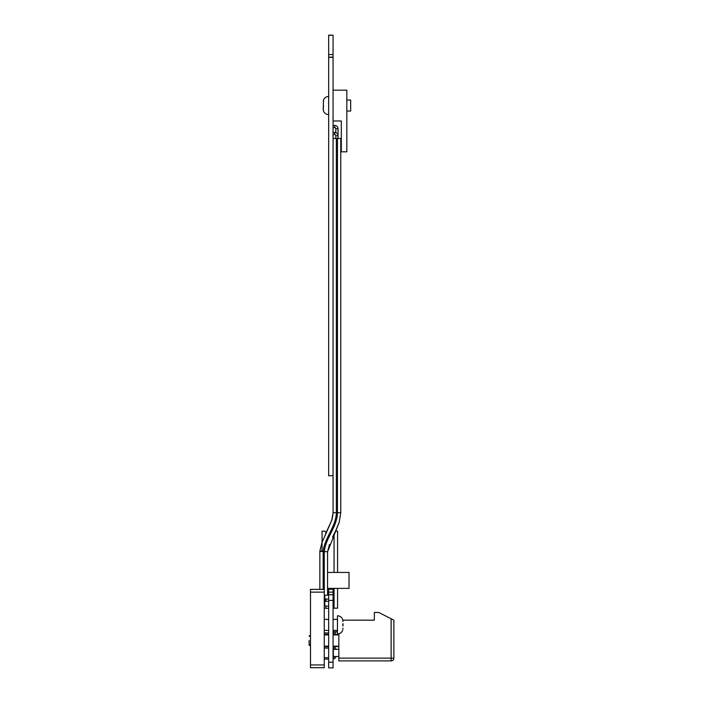 <?xml version="1.0" encoding="UTF-8"?>
<svg xmlns="http://www.w3.org/2000/svg" width="703" height="703" viewBox="0 0 703 703"><rect width="100%" height="100%" fill="white"/><g stroke="black" fill="none" stroke-linecap="round" stroke-linejoin="round"><path stroke-width="1.05" d="M328.661 662.2L328.661 594.747L333.064 594.747L328.661 594.747L328.661 589.246L333.064 589.246L328.661 589.246L333.064 589.246L333.064 667.85L328.661 667.85L333.064 667.85L328.661 667.85L328.661 662.2L333.064 662.2M328.661 475.808L333.064 475.659L328.661 475.808M328.661 35.291L333.064 35.15L328.661 35.15L328.661 57.303L333.064 57.303L333.064 475.659M328.661 57.303L328.661 475.659M333.064 35.291L333.064 57.163L328.661 57.163L333.064 57.303M326.174 532.523L324.812 531.152L322.062 531.152L322.062 551.293M327.554 572.427L349.022 572.427L349.022 588.385L327.554 588.385M337.581 531.152L337.581 572.427L337.581 531.152L337.581 572.427L337.581 531.152L335.48 531.152M337.581 608.2L337.581 588.385L337.581 608.2L337.581 588.385L337.581 608.2L334.057 608.2L334.057 588.385M334.057 572.427L334.057 533.999M309.127 640.53L309.127 645.205L309.127 640.53M333.064 646.171L338.846 646.171L338.846 649.335L338.846 646.171L338.846 649.335L338.846 646.171L338.846 649.335L338.846 646.171L338.846 649.335L333.336 649.335L334.54 649.335L333.336 649.335L333.336 656.488L333.336 649.335L333.336 656.488L338.846 656.488L338.846 633.781L338.846 634.888L338.846 633.781L338.846 634.888L338.846 633.781L338.846 634.888L338.846 633.781L338.846 634.888L333.064 634.888M342.809 620.169L374.339 620.169L374.339 612.462L378.741 612.462L374.339 612.462L374.339 620.169L374.339 612.462L378.741 612.462L374.339 612.462L374.339 620.169L374.339 612.462L378.741 612.462L393.873 620.169L393.873 658.14L391.123 658.14L391.123 618.763M338.846 649.335L338.846 646.584L338.846 649.335M393.873 620.169L393.873 658.14A2.75 2.75 105.3 0 1 391.123 660.89L391.123 658.14L338.846 658.14L338.846 660.89L338.846 633.781M337.466 630.38L333.064 630.38L333.336 631.725L333.336 630.38L333.336 631.725L337.466 631.725M391.123 660.89L338.846 660.89L391.123 660.89M324.259 632.964L328.661 632.964M333.064 632.92A2.065 2.065 105.3 0 0 334.54 631.725A2.065 2.065 105.3 0 1 333.064 632.92A2.065 2.065 105.3 0 0 334.54 631.725A2.065 2.065 105.3 0 1 333.064 632.92A2.065 2.065 105.3 0 0 334.54 631.725A2.065 2.065 105.3 0 1 333.064 632.92A2.065 2.065 105.3 0 0 334.54 631.725A2.065 2.065 105.3 0 1 333.064 632.92A2.065 2.065 105.3 0 0 334.54 631.725M328.661 646.716L324.259 646.716M333.635 648.342A2.065 2.065 -74.7 0 1 334.54 649.335A2.065 2.065 -74.7 0 0 333.635 648.342A2.065 2.065 -74.7 0 1 334.54 649.335A2.065 2.065 -74.7 0 0 333.635 648.342A2.065 2.065 -74.7 0 1 334.54 649.335A2.065 2.065 -74.7 0 0 333.477 648.271M328.661 634.334L324.259 634.334M335.99 631.725A3.436 3.436 -74.7 0 1 333.064 634.308M333.064 648.14A2.065 2.065 -74.7 0 1 334.54 649.335A2.065 2.065 -74.7 0 0 333.064 648.14A2.065 2.065 -74.7 0 1 334.54 649.335M324.259 648.096L328.661 648.096M335.99 649.335A3.436 3.436 105.3 0 0 333.064 646.742M328.661 657.727L324.259 657.727M334.54 656.488A2.065 2.065 -74.7 0 1 333.064 657.683A2.065 2.065 -74.7 0 0 334.54 656.488A2.065 2.065 -74.7 0 1 333.064 657.683A2.065 2.065 -74.7 0 0 334.54 656.488A2.065 2.065 -74.7 0 1 333.064 657.683A2.065 2.065 -74.7 0 0 334.54 656.488A2.065 2.065 -74.7 0 1 333.064 657.683A2.065 2.065 -74.7 0 0 334.54 656.488A2.065 2.065 -74.7 0 1 333.064 657.683M324.259 659.098L328.661 659.098M333.064 659.08A3.436 3.436 105.3 0 0 335.99 656.488M324.259 592.137L310.498 592.137L310.498 589.386L324.259 589.386L324.259 667.692L310.498 667.692L310.498 664.941L324.259 664.941M310.498 592.137L310.498 664.941M310.498 635.881L310.498 613.868M342.967 628.21L342.879 629.255M342.66 630.266A5.501 5.501 180 0 1 337.466 633.957L337.466 615.793A5.501 5.501 -0 0 1 342.66 619.484L342.967 621.549M342.879 620.477L342.66 619.484M342.651 624.853L342.967 623.675L342.967 626.074M324.259 619.378L328.661 619.378M333.064 619.378L337.466 619.378M324.259 630.38L328.661 630.38L324.259 630.38M323.257 109.949L323.468 100.16A5.501 5.501 0 0 1 328.661 96.469M323.521 110.96L323.468 110.96A5.501 5.501 0 0 0 328.661 114.633A5.501 5.501 0 0 1 323.468 110.96L323.16 108.895M346.825 100.046L350.674 100.046L350.674 111.056L346.825 111.056L350.674 111.065M323.521 106.724L323.477 105.555M323.468 100.178L323.468 100.178A5.501 5.501 0 0 1 323.468 100.16L323.248 101.17M323.257 109.967L323.503 110.898M333.064 120.986L341.315 120.986L341.315 151.804L346.825 151.804L346.825 90.169L333.064 90.169M324.259 589.386L324.259 551.547C325.841 537.646 337.176 526.784 337.466 512.698L337.466 138.482L336.368 138.482L336.368 512.698C335.902 526.819 324.654 537.602 323.16 551.46L323.16 589.386M336.368 512.698L333.064 512.698C332.247 520.405 331.385 520.976 331.772 520.229L333.064 512.698L333.064 475.808M337.466 138.482L340.77 138.482L340.77 512.715L339.145 522.47L327.554 551.785L327.554 595.248L324.259 595.248M333.064 138.482L336.368 138.482M322.009 542.47L319.891 550.967L322.009 542.47L331.719 520.387L325.41 534.139M335.788 530.519L339.154 522.452L340.77 512.707A3.304 3.304 180 0 0 340.77 512.689A3.304 3.304 0 0 0 340.77 512.689L337.466 512.698M319.856 589.386L319.856 551.468A3.304 3.304 180 0 1 319.891 550.967L323.16 551.468L319.856 551.468L319.891 550.967M323.16 551.46L327.554 551.785L329.452 544.491M338.02 128.737A3.304 3.304 0 0 0 334.716 125.442L334.716 127.638A1.098 1.098 0 0 1 335.814 128.737L338.02 128.737L338.02 135.732A3.304 3.304 0 0 0 334.716 132.428L333.064 132.428M335.814 138.482L335.814 135.732A1.098 1.098 0 0 0 334.716 134.624L334.716 132.428M335.814 135.732L338.02 135.732L338.02 138.482M335.814 128.737L335.814 132.612M324.259 607.84A3.304 3.304 0 0 0 325.911 608.288L328.661 608.288M324.804 595.248L324.804 604.984A1.098 1.098 0 0 0 325.911 606.083L325.911 608.288M324.804 601.109A3.304 3.304 0 0 0 325.911 601.293L328.661 601.293M324.804 597.998A1.098 1.098 0 0 0 325.911 599.097L325.911 601.293M328.661 592.128L333.064 592.128M328.661 600.388L333.064 600.388M328.661 54.553L333.064 54.553M324.804 604.984L324.259 604.984M309.127 645.205L310.498 645.662M309.127 636.259L310.498 635.802M324.259 646.584L328.661 646.584M333.064 646.584L338.846 646.584M324.259 634.888L328.661 634.888M324.259 646.171L328.661 646.171M324.259 634.475L328.661 634.475M333.064 634.475L338.846 634.475M309.127 644.792L310.498 645.249M309.127 635.855L310.498 635.389M332.537 537.083L335.841 530.413M336.333 529.385L335.762 530.589M334.716 134.624L333.064 134.624M334.716 127.638L333.064 127.638M334.716 125.442L333.064 125.442M325.911 606.083L328.661 606.083M325.911 599.097L328.661 599.097"/></g></svg>
